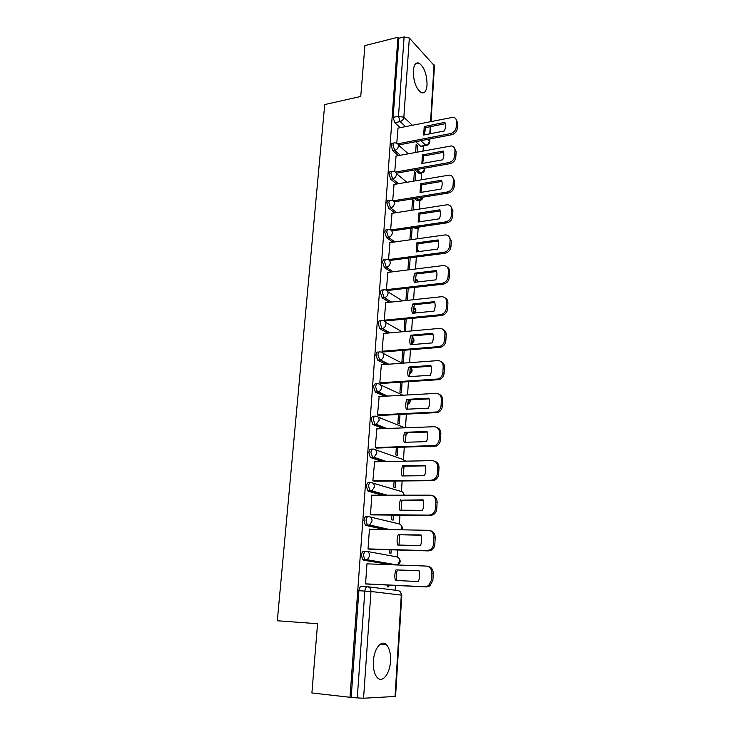 <?xml version="1.0" encoding="UTF-8"?>
<svg xmlns="http://www.w3.org/2000/svg" width="735" height="735" viewBox="0 0 735 735"><rect width="100%" height="100%" fill="white"/><g stroke="black" fill="none" stroke-linecap="round" stroke-linejoin="round"><path stroke-width="1.1" d="M365.782 551.241L364.036 551.186C362.658 551.213 361.795 552.573 361.455 555.274L362.667 559.785L365.479 560.235L364.753 559.859L363.549 555.348C363.88 552.637 364.744 551.278 366.122 551.25C368.4 551.59 369.567 553.133 369.604 555.862L367.335 559.758L365.479 560.235L392.609 564.802M368.079 516.595L366.517 516.576C365.157 516.521 364.312 517.817 363.981 520.463L365.24 525.047L365.892 525.396L367.959 525.424L367.316 525.075L366.048 520.49C366.379 517.835 367.224 516.54 368.593 516.595C370.853 516.889 372.011 518.377 372.057 521.06L369.622 525.02L367.959 525.424L386.215 529.531M370.348 482.546L368.961 482.555C367.619 482.426 366.774 483.658 366.453 486.248L367.776 490.906L370.394 491.219L368.511 486.239C368.841 483.639 369.668 482.408 371.019 482.537C373.27 482.785 374.418 484.218 374.455 486.855L371.864 490.879L370.394 491.219L384.57 495.197M372.581 449.076L371.368 449.113C370.036 448.91 369.209 450.077 368.887 452.622L370.275 457.363L372.792 457.593L370.927 452.576C371.248 450.022 372.075 448.855 373.398 449.057C375.64 449.25 376.779 450.647 376.825 453.229L374.06 457.317L372.792 457.593L384.607 461.571M374.786 416.185L373.72 416.231C372.406 415.964 371.598 417.067 371.276 419.566L372.728 424.38L375.153 424.527L373.306 419.474C373.619 416.984 374.437 415.872 375.75 416.139C377.965 416.295 379.095 417.636 379.15 420.172L376.201 424.315L375.153 424.527L385.416 428.56M376.954 383.845L376.044 383.909C374.749 383.56 373.94 384.616 373.628 387.06L375.456 392.141L377.468 392.021L375.649 386.941C375.952 384.488 376.761 383.44 378.056 383.78C380.261 383.89 381.382 385.186 381.428 387.676C381.162 389.761 380.114 391.167 378.295 391.874L377.468 392.021L386.647 396.128M379.104 352.047L378.323 352.111C377.046 351.707 376.246 352.699 375.943 355.097L377.744 360.214L379.747 360.058L377.946 354.941C378.249 352.543 379.039 351.541 380.326 351.955C382.512 352.019 383.624 353.269 383.679 355.722C383.376 357.881 382.273 359.296 380.353 359.957L388.108 364.248M381.217 320.782L380.574 320.837C379.306 320.368 378.516 321.314 378.213 323.666L379.857 328.72L381.989 328.628L380.206 323.473C380.51 321.121 381.29 320.175 382.549 320.644C384.727 320.671 385.838 321.884 385.884 324.282C385.563 326.533 384.387 327.957 382.365 328.563L389.706 332.909M383.312 290.022L382.779 290.077C381.529 289.553 380.748 290.435 380.454 292.741L382.218 297.923L384.185 297.703L382.43 292.521C382.724 290.215 383.495 289.324 384.745 289.856C386.904 289.838 388.006 291.014 388.062 293.366C387.703 295.7 386.463 297.133 384.341 297.684L391.397 302.085M385.416 259.721L384.91 259.786C383.688 259.253 382.935 260.098 382.65 262.321L384.396 267.531L386.353 267.283L384.616 262.073C384.901 259.841 385.645 258.996 386.858 259.529L387.033 259.547C389.1 259.565 390.156 260.704 390.202 262.955C389.816 265.335 388.539 266.768 386.353 267.283L393.142 271.766M387.52 229.871L386.959 229.954C385.801 229.467 385.085 230.275 384.818 232.398L386.546 237.625L388.484 237.35L386.766 232.113C387.033 229.991 387.74 229.173 388.907 229.669L389.366 229.724C391.305 229.816 392.279 230.919 392.306 233.032C391.92 235.375 390.652 236.808 388.484 237.35L394.925 241.934M389.587 200.499L388.99 200.6C387.878 200.141 387.198 200.931 386.95 202.952L388.659 208.207L390.588 207.895L388.879 202.63C389.127 200.609 389.807 199.828 390.919 200.287L391.672 200.379C393.464 200.545 394.373 201.611 394.373 203.586C393.997 205.892 392.738 207.325 390.588 207.895L396.716 212.58M391.636 171.586L390.983 171.705C389.917 171.292 389.274 172.045 389.045 173.965L390.735 179.248L392.655 178.908L390.965 173.625C391.195 171.696 391.838 170.943 392.903 171.356L393.923 171.503C395.595 171.724 396.422 172.762 396.413 174.608C396.036 176.878 394.787 178.311 392.655 178.908L398.517 183.695M393.648 143.123L392.949 143.261C391.939 142.884 391.323 143.61 391.112 145.438L392.784 150.739L394.686 150.381L393.014 145.071C393.225 143.233 393.841 142.507 394.851 142.893L396.137 143.086C397.681 143.362 398.434 144.354 398.416 146.081C398.048 148.323 396.808 149.756 394.686 150.381L400.318 155.26M427.053 84.975C426.934 74.4 424.279 67.124 419.079 63.155C415.854 62.08 413.924 64.616 413.29 70.753C413.401 81.364 416.038 88.659 421.183 92.638C424.499 93.768 426.456 91.213 427.053 84.975M390.505 661.234C390.827 653.645 389.486 648.151 386.463 644.742C381.575 639.321 374.051 648.445 373.389 661.123C373.04 668.712 374.354 674.225 377.321 677.679C382.421 683.394 389.945 673.701 390.505 661.234M395.209 590.214L395.503 585.437M397.313 556.974L397.754 550M399.408 523.917L399.959 515.18M401.466 491.403L402.128 480.956M403.497 459.412L404.259 447.321M405.5 427.798L406.354 414.264M407.576 394.961L408.412 381.75M409.625 362.677L410.442 349.786M411.637 330.925L412.436 318.347M413.621 299.696L414.393 287.431M415.56 268.982L416.322 257.011M417.48 238.774L418.132 228.429M419.363 209.043L419.896 200.609M421.219 179.79L421.633 173.212M423.038 150.997L423.36 146.026M311.897 692.967L349.998 697.285L397.938 37.255L364.918 45.598L360.747 96.478L324.723 104.572L277.315 620.763L317.566 623.712L311.897 692.967M395.026 696.559L401.292 595.102L401.806 595.194L395.568 696.44L363.559 698.232L357.265 697.91L364.845 591.013C365.185 588.248 366.048 586.815 367.436 586.714C369.742 587.1 370.918 588.698 370.964 591.491L363.559 698.232M349.998 697.285L357.265 697.91M422.184 145.943L420.935 146.486L415.615 141.699M400.226 127.651L394.796 122.681L400.143 121.578L398.489 116.24L404.112 36.925L409.349 38.045L434.458 65.838L431.032 121.404M404.112 36.925L398.866 38.248L397.938 37.255M415.183 180.828L415.698 172.936L414.264 173.184M415.698 172.936L414.356 171.779L413.75 181.076M396.055 156.059L394.759 171.678M413.29 209.989L413.906 200.508L412.464 200.747M413.906 200.508L412.546 199.415L411.839 210.219M394.052 184.457L392.71 200.572M411.361 239.628L412.087 228.511L410.635 228.723M412.087 228.511L411.499 228.071M392.012 213.315L390.625 229.936M389.954 242.633L388.53 259.611L390.028 260.438M387.85 272.419L386.399 289.682L387.915 290.444M385.728 302.691L384.23 320.239L385.765 320.947M404.719 319.1L404.149 331.604M383.569 333.46L382.035 351.302L383.587 351.936M402.67 350.411L401.944 361.602L403.377 362.346L404.167 350.292M381.373 364.744L379.802 382.889L381.364 383.45M400.593 382.246L399.941 392.224L401.393 392.894L402.091 382.154M379.15 396.542L377.524 414.99L379.113 415.486M398.471 414.613L397.901 423.332L399.371 423.939L399.987 414.549M376.899 428.873L375.208 447.643L376.816 448.065M396.321 447.541L395.834 454.956L397.323 455.479L397.846 447.496M374.629 461.764L372.856 480.855L374.483 481.195M394.125 481.03L393.73 487.094L395.237 487.544L395.669 481.012M372.351 495.206L371.855 495.068L370.468 514.629L372.112 514.895M391.902 515.097L391.599 519.764L393.124 520.141L393.445 515.106M370.1 529.237L369.439 529.09L368.033 548.99L369.696 549.174M389.633 549.762L389.421 552.986L390.965 553.28L391.195 549.808M367.996 563.874L366.995 563.708L365.561 583.948L367.243 584.049M390.588 564.719L363.393 560.162M384.185 529.494L365.892 525.396M382.54 495.197L368.345 491.219M382.586 461.608L370.752 457.629M383.413 428.634L373.123 424.61M384.653 396.238L375.456 392.141M386.123 364.395L377.744 360.214M387.74 333.084L379.995 328.811M389.44 302.296L382.218 297.923M391.204 272.005L384.396 267.531M392.986 242.201L386.546 237.625M416.635 228.438L415.468 228.613L414.218 227.666M394.796 212.884L388.659 208.207M418.435 200.646L417.315 200.82L414.485 198.542M396.606 184.016L390.735 179.248M420.209 173.267L419.143 173.451L414.963 169.895M398.425 155.609L392.784 150.739M417.048 152.117L417.462 145.769L416.038 146.035M417.462 145.769L416.139 144.565L415.624 152.384M398.03 128.092L396.771 143.233M387.327 585.032L387.216 586.769L388.778 586.971L388.898 585.106M405.389 331.494L406.198 318.953M407.41 300.367L408.21 288.138M409.404 269.745L410.176 257.81M351.192 697.221L358.891 590.701C359.24 587.945 360.104 586.512 361.51 586.411L367.27 586.705M398.866 38.248L393.142 117.361L394.796 122.681M410.663 228.19L409.909 239.831M408.715 258.003L407.934 269.929M406.731 288.304L405.931 300.523M424.518 134.873L425.409 127.66L445.281 123.691M455.911 118.996L457.675 122.837L457.39 128.166C456.876 131.574 454.947 133.77 451.612 134.744L398.352 145.034M424.224 126.521L423.682 135.029L444.399 130.968C445.667 127.881 445.833 125.014 444.895 122.377L424.224 126.521L425.409 127.66M397.699 143.839L450.463 133.605C453.807 132.622 455.728 130.426 456.251 127.008L456.536 121.679C456.545 119.235 455.443 117.756 453.247 117.242L397.837 128.129M422.735 163.4L423.626 155.995L443.609 152.31M454.23 147.643L456.123 151.658L455.829 157.06C455.305 160.524 453.366 162.72 450.004 163.657L396.238 173.23M422.423 154.92L421.872 163.556L442.736 159.789C444.013 156.665 444.179 153.762 443.242 151.061L422.423 154.92L423.626 155.995M395.476 172.109L448.837 162.573C452.2 161.636 454.147 159.431 454.671 155.967L454.965 150.546C454.956 147.91 453.743 146.366 451.327 145.925L395.862 156.096M420.925 192.395L421.807 184.788L441.9 181.389M452.503 176.749L454.533 180.939L454.23 186.433C453.706 189.952 451.749 192.147 448.368 193.039L394.07 201.859M420.595 183.759L420.034 192.542L441.046 189.07C442.332 185.918 442.507 182.96 441.56 180.204L420.595 183.759L421.807 184.788M393.17 200.82L447.192 192.01C450.583 191.118 452.539 188.913 453.063 185.395L453.366 179.882C453.33 177.043 451.988 175.445 449.351 175.086L393.85 184.494M419.088 221.86L419.961 214.05L440.173 210.945M450.739 206.324L452.916 210.706L452.613 216.292C452.08 219.857 450.114 222.062 446.705 222.907L391.893 230.946M418.729 213.076L418.16 221.998L439.328 218.837C440.623 215.658 440.798 212.645 439.852 209.815L418.729 213.076L419.961 214.05M390.754 230L445.511 221.933C448.929 221.088 450.904 218.874 451.437 215.3L451.74 209.705C451.676 206.645 450.206 204.992 447.33 204.743L391.801 213.352M417.223 251.802L418.077 243.781L438.418 240.979M448.92 236.367L451.281 240.961L450.968 246.638C450.436 250.258 448.451 252.463 445.015 253.272L389.798 260.475M416.837 242.862L416.267 251.93L437.582 249.091C438.887 245.876 439.061 242.816 438.106 239.922L416.837 242.862L418.077 243.781M388.53 259.602L443.811 252.353C447.248 251.554 449.241 249.34 449.774 245.71L450.086 240.023C449.985 236.725 448.378 235.016 445.263 234.897L389.725 242.66M415.321 282.24L416.175 273.999L436.627 271.518M447.055 266.915C448.809 267.88 449.655 269.479 449.609 271.72L449.296 277.499C448.782 281.092 446.825 283.306 443.435 284.114L387.676 290.472M414.917 273.135C413.612 276.332 413.419 279.41 414.329 282.359L435.8 279.851C437.123 276.599 437.297 273.493 436.342 270.526L414.917 273.135L416.175 273.999M386.399 289.663L442.213 283.269C445.612 282.451 447.569 280.237 448.093 276.626L448.405 270.838C448.267 267.301 446.512 265.546 443.159 265.565L387.621 272.446M413.401 313.183L414.237 304.713L434.808 302.563M445.144 297.951C447.036 298.934 447.955 300.615 447.918 302.995L447.597 308.875C447.137 312.32 445.3 314.516 442.093 315.444L385.507 320.965M412.96 303.913C411.646 307.147 411.444 310.271 412.372 313.285L433.999 311.125C435.322 307.836 435.506 304.676 434.541 301.644L412.96 303.913L414.237 304.713M384.24 320.212L440.862 314.654C444.069 313.726 445.915 311.53 446.375 308.066L446.696 302.177C446.549 298.539 444.758 296.719 441.322 296.729L385.471 302.719M411.435 344.642L412.262 335.941L432.961 334.122M443.168 329.519C445.217 330.493 446.228 332.257 446.191 334.802L445.869 340.774C445.456 344.09 443.738 346.258 440.715 347.278L383.302 351.964M410.975 335.206C409.652 338.467 409.45 341.646 410.369 344.733L432.162 342.923C433.503 339.607 433.687 336.391 432.713 333.286L410.975 335.206L412.262 335.941M382.035 351.266L439.466 346.552C442.498 345.523 444.225 343.355 444.638 340.039L444.96 334.058C444.813 330.337 443.003 328.453 439.548 328.398L383.293 333.488M409.45 376.632L410.259 367.684L431.077 366.223M441.138 361.611C443.361 362.585 444.464 364.431 444.445 367.151L444.115 373.233C443.747 376.403 442.139 378.534 439.3 379.646L381.061 383.468M408.954 367.013C407.613 370.321 407.41 373.545 408.338 376.706L430.287 375.273C431.647 371.91 431.831 368.648 430.857 365.47L408.954 367.013L410.259 367.684M379.802 382.834L438.042 378.994C440.89 377.882 442.498 375.732 442.865 372.562L443.196 366.471C443.049 362.686 441.23 360.738 437.738 360.619L381.079 364.762M407.42 409.174L408.219 399.969L429.157 398.866M439.043 394.254C441.459 395.209 442.663 397.148 442.654 400.06L442.323 406.244C441.992 409.276 440.504 411.379 437.849 412.555L378.773 415.505M406.905 399.371C405.555 402.706 405.343 405.986 406.28 409.23L428.386 408.173C429.754 404.774 429.947 401.457 428.964 398.195L406.905 399.371L408.219 399.969M377.524 414.935L436.581 411.977C439.236 410.791 440.724 408.688 441.055 405.646L441.395 399.445C441.248 395.595 439.42 393.574 435.91 393.39L378.828 396.56M405.362 442.268L406.152 432.805L427.21 432.07M436.884 427.458C439.512 428.376 440.835 430.407 440.844 433.54L440.504 439.833C440.21 442.736 438.832 444.804 436.351 446.035L376.43 448.074M404.81 432.281C403.451 435.644 403.239 438.988 404.176 442.305L426.456 441.643C427.834 438.207 428.027 434.826 427.044 431.491L404.81 432.281L406.152 432.805M375.217 447.578L435.065 445.529C437.546 444.289 438.924 442.213 439.218 439.3L439.567 432.998C439.42 429.075 437.573 426.98 434.036 426.723L376.54 428.891M403.276 475.931L404.039 466.21L425.225 465.861M434.661 461.24C437.518 462.113 438.97 464.235 438.997 467.607L438.648 474.011C438.391 476.795 437.104 478.825 434.808 480.093L432.345 480.699L374.023 481.195M402.688 465.751C401.31 469.16 401.099 472.559 402.045 475.949L424.49 475.692C425.877 472.228 426.079 468.783 425.087 465.374L402.688 465.751L404.039 466.21M372.865 480.773L431.041 480.267L433.503 479.661C435.809 478.384 437.086 476.344 437.353 473.561L437.702 467.148C437.555 463.133 435.699 460.974 432.134 460.643L374.207 461.773M401.145 510.191L401.898 500.186L423.204 500.232M432.373 495.638C435.478 496.428 437.059 498.642 437.123 502.281L436.765 508.785C436.526 511.459 435.34 513.453 433.209 514.757L430.407 515.492L371.524 514.886M400.529 499.809C399.142 503.254 398.921 506.709 399.868 510.182L422.487 510.356C423.893 506.847 424.095 503.346 423.094 499.846L401.898 500.186M370.477 514.546L429.084 515.134L431.886 514.399C434.027 513.085 435.212 511.091 435.451 508.418L435.809 501.895C435.662 497.806 433.797 495.565 430.205 495.17L371.846 495.206M398.976 545.058L399.711 534.768L421.146 535.218M430.021 530.652C433.384 531.341 435.111 533.647 435.203 537.561L434.844 544.194C434.633 546.757 433.531 548.705 431.555 550.028L428.441 550.901L368.878 549.146M398.324 534.455C396.928 537.937 396.707 541.465 397.653 545.021L420.448 545.627C421.862 542.081 422.074 538.516 421.063 534.933L399.711 534.768M368.042 548.898L427.09 550.625L430.214 549.752C432.198 548.429 433.301 546.472 433.521 543.909L433.88 537.257C433.733 533.096 431.858 530.771 428.229 530.303L369.429 529.228M396.771 580.531C395.862 576.938 396.101 573.41 397.488 569.947L419.051 570.819M427.614 566.299C431.234 566.869 433.117 569.267 433.264 573.493L432.897 580.237L429.846 585.951L426.429 586.943L365.727 583.976M396.091 569.726C394.677 573.245 394.447 576.828 395.412 580.475L418.371 581.532C419.804 577.949 420.016 574.32 419.005 570.645L397.488 569.947M365.561 583.847L425.069 586.76L428.496 585.758L431.546 580.034L431.914 573.263C431.776 569.019 429.883 566.621 426.226 566.06L366.986 563.837M367.913 586.769L397.846 590.545C400.079 590.922 401.227 592.438 401.292 595.102L370.964 591.491L358.891 590.701M420.585 146.247L425.776 145.254L420.824 140.688M405.536 126.567L400.143 121.578C402.256 120.935 403.487 119.502 403.855 117.288L412.298 125.198M427.467 139.411L429.341 141.175L429.479 139.016M429.8 133.834L430.241 126.696M430.563 121.505L434.063 64.809M409.349 38.045L403.855 117.288L398.489 116.24L393.142 117.361M367.059 551.425L396.275 556.762C398.489 557.093 399.629 558.563 399.684 561.172L397.516 564.866C400.603 563.028 400.979 560.722 398.664 557.948M369.962 516.925L398.379 523.733C400.575 524.018 401.705 525.442 401.769 527.996L401.292 529.806M372.783 483.06L400.446 491.237C402.55 491.449 403.68 492.772 403.818 495.188M375.512 449.802L402.486 459.265L405.435 461.167M378.148 417.122L404.875 427.825M380.702 385.002L402.89 395.219M383.165 353.416L402.21 363.219M385.544 322.353L402.146 331.779M387.85 291.786L402.514 300.891M415.312 228.502L417.186 228.227L416.093 227.4M417.094 200.673L418.959 200.37L416.35 198.239M418.858 173.249L420.705 172.927L416.818 169.564M422.009 172.982L420.705 172.927C422.763 172.357 423.957 170.998 424.297 168.839L424.279 168.232M420.245 200.389L418.959 200.37L422.386 197.265M418.454 228.208L417.186 228.227L419.611 226.876M419.97 221.731L418.95 221.134M419.005 251.563L416.938 249.266M417.094 282.038L417.25 281.137L415.119 277.904M414.209 313.101L415.422 310.308L413.465 307.037M411.233 343.622L413.566 339.938L411.949 336.74M409.073 373.867L411.673 370.036L411.03 367.629M407.08 404.489L409.744 399.895M405.288 435.515L407.613 432.759M403.791 466.844L404.562 466.201M397.323 564.976L367.335 559.758L362.667 559.785M427.081 145.355L425.776 145.254C427.816 144.666 429.01 143.297 429.341 141.175L429.754 142.085C429.433 144.133 428.22 145.273 426.116 145.502L420.935 146.486M450.463 133.605L451.612 134.744M456.251 127.008L457.39 128.166M456.536 121.679L457.675 122.837M448.837 162.573L450.004 163.657M454.671 155.967L455.829 157.06M454.965 150.546L456.123 151.658M447.192 192.01L448.368 193.039M453.063 185.395L454.23 186.433M453.366 179.882L454.533 180.939M445.511 221.933L446.705 222.907M451.437 215.3L452.613 216.292M451.74 209.705L452.916 210.706M443.811 252.353L445.015 253.272M449.774 245.71L450.968 246.638M450.086 240.023L451.281 240.961M442.075 283.287L443.297 284.133M448.093 276.626L449.296 277.499M448.405 270.838L449.609 271.72M440.311 314.736L441.551 315.517M446.375 308.066L447.597 308.875M446.696 302.177L447.918 302.995M438.519 346.718L439.769 347.435M444.638 340.039L445.869 340.774M444.96 334.058L446.191 334.802M436.7 379.242L437.959 379.903M442.865 372.562L444.115 373.233M443.196 366.471L444.445 367.151M434.844 412.335L436.121 412.923M441.055 405.646L442.323 406.244M441.395 399.445L442.654 400.06M432.961 446.007L434.247 446.512M439.218 439.3L440.504 439.833M439.567 432.998L440.844 433.54M431.041 480.267L432.345 480.699M437.353 473.561L438.648 474.011M437.702 467.148L438.997 467.607M429.084 515.134L430.407 515.492M435.451 508.418L436.765 508.785M435.809 501.895L437.123 502.281M427.09 550.625L428.441 550.901M433.521 543.909L434.844 544.194M433.88 537.257L435.203 537.561M425.069 586.76L426.429 586.943M431.546 580.034L432.897 580.237M431.914 573.263L433.264 573.493M415.358 64.028L419.079 63.155M380.188 644.227L386.463 644.742M419.143 173.451L420.99 173.129C423.884 172.651 425.05 171.007 424.49 168.196M398.333 145.016L408.265 153.771M417.315 200.82L419.18 200.526C421.357 200.361 422.625 199.24 422.992 197.164M415.468 228.613L420.613 226.729M382.163 297.886L384.341 297.684L391.562 302.067M379.857 328.72L382.365 328.563L390.12 332.872M377.524 360.077L380.353 359.957L388.806 364.202M375.144 391.957L378.295 391.874L387.667 396.064M372.728 424.38L376.201 424.315L386.84 428.505M370.275 457.363L374.06 457.317L386.527 461.534M367.776 490.906L371.864 490.879L387.17 495.197M365.24 525.047L369.622 525.02L389.881 529.595M396.312 173.488L406.878 182.252M419.216 251.535L418.72 250.681M417.682 281.964L416.883 279.3M415.045 313.018C416.157 311.475 416.148 309.931 415.018 308.36M411.269 343.842C414.09 342.501 414.696 340.507 413.116 337.87M409.083 373.986C412.17 372.719 412.868 370.67 411.168 367.849M407.08 404.562C409.487 403.827 410.498 402.265 410.093 399.877M405.279 435.579L408.201 432.74M403.726 467.001L405.086 466.192M405.582 461.157L405.123 460.625M404.305 495.188L403.019 492.542M401.834 529.816C402.633 528.015 402.311 526.398 400.869 524.983M401.806 595.185L400.143 591.657M429.764 141.965L429.947 138.933M430.269 133.742L430.71 126.604M442.213 283.269L443.435 284.114M440.862 314.654L442.093 315.444M439.466 346.552L440.715 347.278M438.042 378.994L439.3 379.646M436.581 411.977L437.849 412.555M435.065 445.529L436.351 446.035M433.503 479.661L434.808 480.093M431.886 514.399L433.209 514.757M430.214 549.752L431.555 550.028M428.496 585.758L429.846 585.951"/></g></svg>
